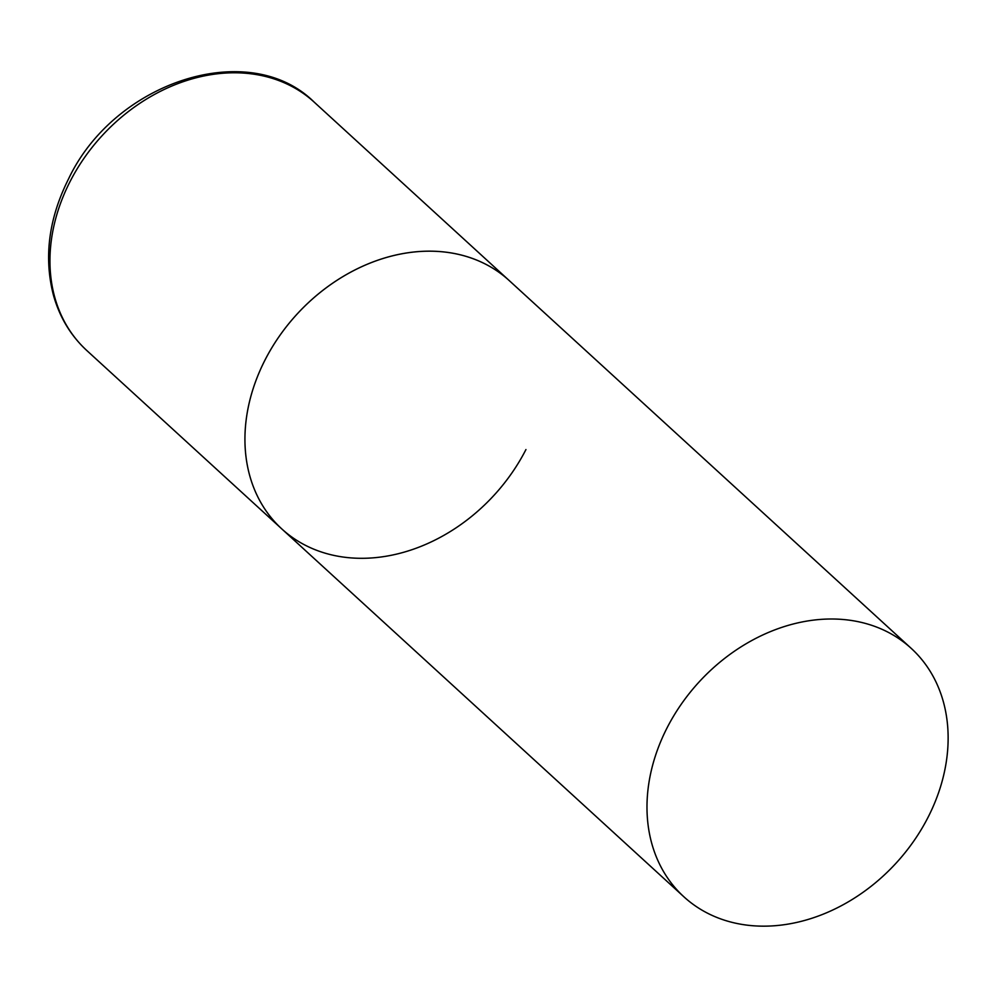 <?xml version="1.0" encoding="UTF-8"?>
<svg xmlns="http://www.w3.org/2000/svg" width="998" height="998" viewBox="0 0 998 998"><rect width="100%" height="100%" fill="white"/><g stroke="black" fill="none" stroke-linecap="round" stroke-linejoin="round"><path stroke-width="1.5" d="M265.069 359.929A168.375 133.819 -47.5 0 1 509.167 280.525A168.375 133.819 132.5 0 0 470.682 257.833A168.375 133.819 132.5 0 0 279.315 336.226A168.375 133.819 132.5 0 0 281.86 528.977A168.375 133.819 -47.5 0 1 265.069 359.929M525.946 449.562A168.375 133.819 -47.5 0 1 281.86 528.977L86.863 350.572A168.375 133.819 -47.5 0 1 70.072 181.536A168.375 133.819 -47.5 0 1 314.17 102.12C248.989 37.5 114.396 81.736 68.513 178.979C48.765 218.512 43.712 257.16 53.368 294.909C59.506 317.065 70.671 335.615 86.863 350.572M722.377 919.495A168.375 133.819 132.5 0 0 913.756 841.102A168.375 133.819 132.5 0 0 911.211 648.363A168.375 133.819 132.5 0 0 872.739 625.671A168.375 133.819 132.5 0 0 681.372 704.064A168.375 133.819 132.5 0 0 683.904 896.815A168.375 133.819 132.5 0 0 722.377 919.495M911.211 648.363L314.17 102.12M281.86 528.977L683.904 896.815"/></g></svg>
